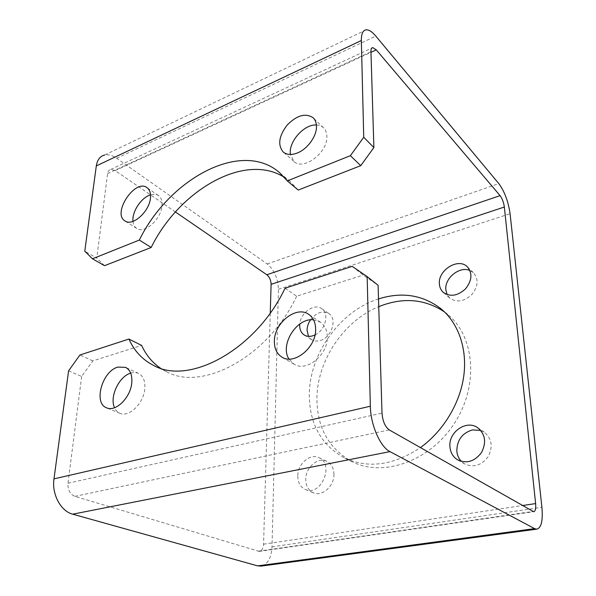 <?xml version="1.0" encoding="UTF-8"?>
<svg xmlns="http://www.w3.org/2000/svg" width="596" height="596" viewBox="0 0 596 596"><rect width="100%" height="100%" fill="white"/><g stroke="black" fill="none" stroke-linecap="round" stroke-linejoin="round"><path stroke-width="0.45" stroke-dasharray="2.98 2.23" d="M352.191 266.367L363.195 275.084L378.095 285.29M285.03 288.226L296.659 296.197L363.195 275.084M366.264 29.8L104.635 155.027C108.412 154.252 112.428 155.34 116.697 158.283L267.179 263.946C274.264 269.958 278.012 278.414 278.414 289.298L272.014 546.837C271.404 557.603 267.917 564.002 261.57 566.036M480.704 430.387L484.295 432.152C491.856 438.514 493.153 446.68 488.176 456.648C481.441 465.506 473.559 467.92 464.537 463.897L461.378 461.431M333.939 474.148C334.401 485.956 322.175 496.952 313.377 492.788C308.452 490.441 305.912 486.008 305.755 479.489C305.48 467.555 317.921 456.707 326.779 461.319C331.316 463.666 333.7 467.942 333.939 474.148M310.494 319.858C316.364 312.453 322.496 310.36 328.888 313.6C337.694 318.838 331.458 337.962 319.948 340.614C316.774 341.463 313.988 341.143 311.574 339.66L308.497 336.345M469.924 270.502L473.611 272.886C478.812 279.353 478.171 286.639 471.682 294.744C463.926 301.636 456.625 302.746 449.779 298.082L447.127 294.633M444.609 312.013L447.954 314.636C474.707 336.442 479.087 385.627 454.338 423.421C429.872 461.393 383.153 477.389 352.355 461.811C329.126 448.989 317.318 428.189 316.916 399.409C316.714 361.198 343.49 320.991 378.751 306.672M68.6 370.816L81.652 376.486L92.834 360.893L141.61 345.412M92.834 360.893L79.924 355M313.541 319.836L320.387 322.19C324.857 325.341 327.167 330.244 327.316 336.896C328.098 354.836 306.262 372.478 294.059 364.186L288.956 359.045M130.695 373.148C133.564 372.262 136.164 372.358 138.51 373.416C143.204 375.905 145.305 380.963 144.813 388.592C143.889 403.142 129.034 417.759 119.938 413.296C117.546 412.283 115.751 410.428 114.544 407.731M81.652 376.486L67.989 483.237C67.683 489.83 69.985 494.203 74.887 496.349L259.26 551.389C261.83 550.898 263.268 548.499 263.566 544.2L270.264 312.989M296.659 296.197C268.431 356.587 202.238 391.788 166.656 371.762L160.466 368.201M297.762 476.085C297.888 482.671 300.429 487.141 305.375 489.502C320.916 496.863 334.84 463.979 318.972 457.676C310.091 453.042 297.538 464.038 297.762 476.085M315.001 334.959C325.409 330.378 329.625 313.392 321.684 308.609C314.308 302.932 300.503 312.781 299.773 324.045M378.512 298.924C340.011 311.023 309.175 354.158 309.309 395.208C309.592 424.248 321.386 445.212 344.704 458.1C368.402 468.828 393.628 465.327 420.396 447.611M175.425 211.982L150.52 194.877M132.997 221.369C133.34 224.64 134.592 226.994 136.752 228.424C144.359 234.228 161.233 219.186 161.985 205.702C162.343 200.941 161.173 197.567 158.469 195.577C156.308 194.14 153.664 193.901 150.52 194.862L115.177 170.598L110.759 169.428C109.008 169.882 107.958 171.261 107.608 173.57L96.79 258.098L84.774 251.192M316.394 125.004C319.3 125.115 321.691 126.061 323.561 127.835C325.721 129.965 326.824 132.893 326.869 136.603C327.711 152.874 303.17 171.045 293.932 161.404L290.438 154.476M284.419 177.377L290.192 181.579L298.216 190.072M104.546 265.682L96.79 258.098M116.697 158.283L375.815 36.103M267.179 263.946L498.83 183.613M278.414 289.298L510.087 213.711M272.014 546.837L541.906 507.293M67.989 483.237L382.006 413.11M74.887 496.349L389.225 429.902M258.12 551.263L532.817 511.48M263.566 544.2L522.409 505.564M115.177 170.598L370.973 52.336M107.608 173.57L370.95 51.71M259.26 551.389L533.644 511.711M110.759 169.428L371.829 48.06M290.192 181.579L279.293 172.393M166.656 371.762L153.828 365.549M344.704 458.1L352.355 461.811M441.45 309.153L447.954 314.636M158.469 195.577L147.026 187.651M136.752 228.424L125.011 220.952M138.51 373.416L125.585 367.382M119.938 413.296L106.632 407.828M320.387 322.19L308.75 314.383M294.059 364.186L281.953 357.108M323.561 127.835L313.205 117.822M293.932 161.404L283.189 151.98M443.342 292.435L449.779 298.082M467.428 266.904L473.611 272.886M304.183 334.959L311.574 339.66M321.684 308.609L328.888 313.6M305.375 489.502L313.377 492.788M318.972 457.676L326.779 461.319M457.676 459.881L464.537 463.897M477.701 427.727L484.295 432.152"/><path stroke-width="0.89" d="M261.57 566.036L257.658 565.88L72.682 514.177C60.814 511.271 51.614 494.121 53.983 478.871L68.6 370.816L79.924 355L128.922 339.05C134.316 351.081 142.615 359.917 153.828 365.549C189.364 385.612 256.205 349.576 285.03 288.226L352.191 266.367L367.158 276.596L370.347 406.241C370.563 424.777 380.248 446.955 389.963 451.626L534.597 528.637L536.638 529.181C541.31 528.019 543.06 520.725 541.906 507.293L510.087 213.711C508.313 201.493 504.559 191.465 498.83 183.613L375.815 36.103C372.217 31.826 369.028 29.726 366.264 29.8C362.934 30.18 361.295 33.756 361.347 40.528L363.731 137.274L373.886 147.562L360.736 165.666L350.381 155.683L363.731 137.274M104.635 155.027C100.054 156.219 97.275 159.847 96.314 165.919L84.774 251.192L92.469 258.783L139.315 240.061L151.183 247.474C179.068 190.549 244.673 151.98 284.419 177.377M92.469 258.783L104.546 265.682L151.183 247.474M350.381 155.683L287.302 180.901L298.216 190.072L360.736 165.666M297.516 152.919C307.491 149 316.662 136.298 316.469 126.643C316.446 122.895 315.358 119.952 313.205 117.822C305.688 112.778 297.039 115.155 287.265 124.951C278.868 135.94 277.512 144.947 283.189 151.98C286.788 154.93 291.563 155.243 297.516 152.919M150.46 197.835C150.863 193.03 149.715 189.632 147.026 187.651C135.046 178.375 111.825 213.524 125.011 220.952C132.58 226.748 149.611 211.438 150.46 197.835M287.302 180.901L279.293 172.393C240.963 139.382 169.041 179.165 139.315 240.061M461.378 461.431C458.659 458.562 457.132 455.046 456.812 450.874C457.065 439.997 462.287 433.016 472.464 429.917L480.704 430.387M308.497 336.345L307.059 330.229C307.141 326.63 308.281 323.174 310.494 319.858M447.127 294.633L445.83 289.738C444.519 278.071 459.672 265.846 469.924 270.502M378.751 306.672C402.762 297.031 424.717 298.812 444.609 312.013M274.361 341.247C274.309 348.571 276.842 353.86 281.953 357.108C294.193 365.445 316.312 347.423 315.642 329.245C315.53 322.503 313.235 317.549 308.75 314.383C296.435 305.212 274.13 322.943 274.361 341.247M117.956 367.091C102.303 370.921 93.073 403.216 106.632 407.828C115.721 412.305 130.733 397.42 131.783 382.699C132.334 374.973 130.271 369.87 125.585 367.382L117.956 367.091M160.466 368.201C152.278 362.569 145.99 354.97 141.61 345.412L128.922 339.05M288.956 359.045C279.569 344.89 296.733 317.549 313.541 319.836M114.544 407.731C109.277 397.01 119.029 376.277 130.695 373.148M367.158 276.596L378.095 285.29L382.006 413.11C382.669 421.171 385.076 426.773 389.225 429.902L533.644 511.711C535.372 511.316 536.035 508.604 535.618 503.59L504.35 207.028C503.672 202.379 502.257 198.58 500.081 195.637L376.285 49.878L372.791 47.613C371.524 47.762 370.913 49.125 370.95 51.71L373.886 147.562M449.928 446.739C450.434 452.587 453.02 456.968 457.676 459.881C466.765 463.934 474.721 461.468 481.546 452.483C486.589 442.396 485.308 434.141 477.701 427.727C466.482 419.472 448.356 432.078 449.928 446.739M299.773 324.045L299.691 325.468C299.714 329.767 301.211 332.933 304.183 334.959C307.32 336.829 310.926 336.829 315.001 334.959M439.394 284.039C439.654 287.495 440.973 290.297 443.342 292.435C450.218 297.113 457.579 295.959 465.416 288.971C471.972 280.768 472.643 273.408 467.428 266.904C458.451 257.278 437.769 270.144 439.394 284.039M420.396 447.611C443.163 431.251 459.888 403.686 463.733 376.3C467.495 348.884 458.48 323.524 441.45 309.153C423.138 294.923 402.158 291.519 378.512 298.924M270.264 312.989L271.098 284.344C270.949 280.202 269.526 277.013 266.837 274.763L175.425 211.982M150.52 194.877L150.512 194.87C141.282 197.477 131.791 211.826 132.997 221.369M290.438 154.476C288.166 142.116 303.982 124.05 316.394 125.004M96.314 165.919L361.347 40.528M257.658 565.88L534.597 528.637M72.682 514.177L389.963 451.626M53.983 478.871L370.347 406.241M522.409 505.564L535.618 503.59M271.098 284.344L504.35 207.028M266.837 274.763L500.081 195.637M370.973 52.336L376.285 49.878M260.497 566.185L536.638 529.181M371.829 48.06L372.791 47.613"/></g></svg>
